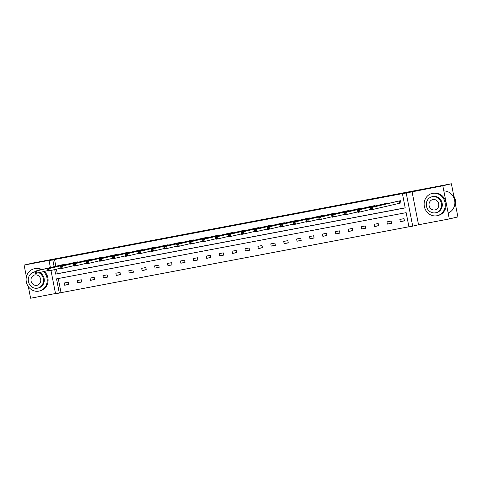 <?xml version="1.0" encoding="UTF-8"?>
<svg xmlns="http://www.w3.org/2000/svg" width="482" height="482" viewBox="0 0 482 482"><rect width="100%" height="100%" fill="white"/><g stroke="black" fill="none" stroke-linecap="round" stroke-linejoin="round"><path stroke-width="0.72" d="M50.405 267.552L49.05 260.629L54.882 259.256L24.1 265.088L32.68 263.07L451.399 183.769L457.9 216.912L449.32 218.93L442.819 185.793L406.199 192.993L412.706 226.136L408.941 226.847L406.151 212.652L56.533 278.861L59.316 293.062L55.551 293.773L50.978 270.45M451.399 183.769L442.819 185.793M24.1 265.088L26.402 276.813M28.318 286.591L30.601 298.231L55.502 293.514M412.038 191.619L418.539 224.763L449.32 218.93M418.539 224.763L412.706 226.136M58.262 278.536L61.033 292.658L408.923 226.775M61.033 292.658L59.316 293.062M77.861 262.28L77.777 261.847L73.644 262.678M103.678 257.388L103.594 256.96L99.467 257.786M129.495 252.502L129.411 252.068L125.284 252.899M155.312 247.609L155.228 247.182L151.101 248.007M181.136 242.723L181.045 242.289L176.918 243.121M206.953 237.831L206.868 237.403L202.735 238.228M232.77 232.945L232.686 232.511L228.558 233.342M258.587 228.052L258.503 227.625L254.376 228.45M284.404 223.166L284.32 222.732L280.193 223.564M310.221 218.274L310.137 217.84L306.01 218.671M336.044 213.387L335.96 212.954L331.827 213.785M361.862 208.495L361.777 208.061L357.644 208.893M387.679 203.609L387.594 203.175L383.467 204.007M56.424 269.173L57.316 273.71L405.205 207.826M54.707 269.577L55.599 274.113L405.223 207.905L402.434 193.71L404.151 193.306L54.532 259.515L55.858 266.269M400.018 203.145L400.94 202.97L400.5 200.729L396.373 201.56M374.767 206.049L374.683 205.621L370.556 206.447M348.95 210.941L348.866 210.507L344.738 211.339M323.133 215.828L323.048 215.4L318.921 216.225M297.316 220.72L297.231 220.286L293.104 221.118M271.499 225.606L271.414 225.178L267.281 226.004M245.675 230.498L245.591 230.065L241.464 230.896M219.858 235.391L219.774 234.957L215.647 235.782M194.041 240.277L193.957 239.843L189.83 240.675M168.224 245.169L168.14 244.736L164.013 245.561M142.407 250.056L142.323 249.622L138.189 250.453M116.59 254.948L116.499 254.514L112.372 255.34M90.767 259.834L90.682 259.4L86.555 260.232M64.95 264.726L64.865 264.293L60.738 265.124M402.434 193.71L406.199 192.993M49.05 260.629L52.815 259.918L54.141 266.673M54.532 259.515L52.815 259.918M64.245 282.988L68.378 282.205L68.818 284.446L64.684 285.23L64.245 282.988M77.15 280.548L81.289 279.765L81.729 282L77.59 282.783L77.15 280.548M90.062 278.102L94.201 277.319L94.641 279.554L90.502 280.337L90.062 278.102M102.973 275.656L107.106 274.873L107.546 277.114L103.407 277.897L102.973 275.656M115.879 273.21L120.018 272.426L120.458 274.668L116.319 275.451L115.879 273.21M128.79 270.77L132.924 269.98L133.363 272.222L129.23 273.005L128.79 270.77M141.696 268.323L145.835 267.54L146.275 269.775L142.136 270.559L141.696 268.323M154.608 265.877L158.747 265.094L159.187 267.335L155.047 268.119L154.608 265.877M167.513 263.431L171.652 262.648L172.092 264.889L167.953 265.672L167.513 263.431M180.425 260.985L184.564 260.202L185.004 262.443L180.864 263.226L180.425 260.985M193.336 258.545L197.469 257.762L197.909 259.997L193.776 260.78L193.336 258.545M206.242 256.099L210.381 255.315L210.821 257.557L206.682 258.34L206.242 256.099M219.153 253.653L223.293 252.869L223.726 255.111L219.593 255.894L219.153 253.653M232.059 251.206L236.198 250.423L236.638 252.664L232.499 253.448L232.059 251.206M244.97 248.766L249.11 247.983L249.549 250.218L245.41 251.002L244.97 248.766M257.882 246.32L262.015 245.537L262.455 247.778L258.322 248.561L257.882 246.32M270.788 243.874L274.927 243.091L275.367 245.332L271.227 246.115L270.788 243.874M283.699 241.428L287.838 240.645L288.272 242.886L284.139 243.669L283.699 241.428M296.605 238.988L300.744 238.204L301.184 240.44L297.045 241.223L296.605 238.988M309.516 236.542L313.655 235.758L314.095 238L309.956 238.783L309.516 236.542M322.428 234.095L326.561 233.312L327.001 235.553L322.862 236.337L322.428 234.095M335.333 231.649L339.473 230.866L339.912 233.107L335.773 233.891L335.333 231.649M348.245 229.209L352.378 228.426L352.818 230.661L348.685 231.444L348.245 229.209M361.151 226.763L365.29 225.98L365.73 228.215L361.59 229.004L361.151 226.763M374.062 224.317L378.201 223.534L378.641 225.775L374.502 226.558L374.062 224.317M386.974 221.871L391.107 221.087L391.547 223.329L387.408 224.112L386.974 221.871M399.879 219.43L404.018 218.647L404.458 220.883L400.319 221.666L399.879 219.43M57.316 273.71L55.599 274.113M404.422 220.702L400.319 221.666M391.511 223.148L387.408 224.112M378.605 225.588L374.502 226.558M365.693 228.034L361.59 229.004M352.782 230.48L348.685 231.444M339.876 232.927L335.773 233.891M326.965 235.373L322.862 236.337M314.059 237.813L309.956 238.783M301.148 240.259L297.045 241.223M288.242 242.705L284.139 243.669M275.33 245.151L271.227 246.115M262.419 247.591L258.322 248.561M249.513 250.038L245.41 251.002M236.602 252.484L232.499 253.448M223.696 254.93L219.593 255.894M210.785 257.37L206.682 258.34M197.873 259.816L193.776 260.78M184.968 262.262L180.864 263.226M172.056 264.708L167.953 265.672M159.15 267.149L155.047 268.119M146.239 269.595L142.136 270.559M133.327 272.041L129.23 273.005M120.422 274.487L116.319 275.451M107.51 276.927L103.407 277.897M94.605 279.373L90.502 280.337M81.693 281.819L77.59 282.783M68.781 284.266L64.684 285.23M400.94 202.946L370.827 209.917L370.387 207.682L397.288 201.337M370.694 208.338L370.387 207.682L372.453 207.284L372.893 209.525L371.694 209.08L371.52 208.182L370.694 208.338L370.869 209.236L371.694 209.08M399.578 200.904L372.453 207.284L371.52 208.182M370.827 209.917L370.869 209.236M455.472 204.525A11.411 10.526 -103.3 0 0 453.815 196.09M436.891 215.761A11.411 10.526 -103.3 0 0 437.313 215.671A11.411 10.526 -103.3 0 0 444.994 202.38A11.411 10.526 -103.3 0 0 432.499 193.366A11.411 10.526 -103.3 0 0 432.083 193.457A11.411 10.526 -103.3 0 0 424.401 206.748A11.411 10.526 -103.3 0 0 436.891 215.761M437.313 215.671L438.168 215.466A11.411 10.526 -103.3 0 0 445.85 202.175A11.411 10.526 -103.3 0 0 433.36 193.168A11.411 10.526 -103.3 0 0 432.938 193.252L432.083 193.457M432.023 196.752L432.812 196.566A8.218 7.579 76.7 0 1 433.113 196.499A8.218 7.579 76.7 0 1 442.108 202.988A8.218 7.579 76.7 0 1 436.578 212.562L435.788 212.749A8.218 7.579 -103.3 0 0 441.319 203.175A8.218 7.579 -103.3 0 0 432.324 196.686A8.218 7.579 -103.3 0 0 432.023 196.752A8.218 7.579 -103.3 0 0 426.492 206.326A8.218 7.579 -103.3 0 0 435.487 212.809A8.218 7.579 -103.3 0 0 435.788 212.749M432.89 199.554A5.296 4.886 -103.3 0 0 432.691 199.596A5.296 4.886 -103.3 0 0 429.131 205.766A5.296 4.886 -103.3 0 0 434.927 209.947A5.296 4.886 -103.3 0 0 435.119 209.905A5.296 4.886 -103.3 0 0 438.686 203.735A5.296 4.886 -103.3 0 0 432.89 199.554M448.164 213.026A11.411 10.526 -103.3 0 0 454.647 200.343A11.411 10.526 -103.3 0 0 443.826 190.932M41.024 269.763A11.411 10.526 -103.3 0 0 34.469 268.745A11.411 10.526 -103.3 0 0 34.047 268.836A11.411 10.526 -103.3 0 0 26.371 282.127A11.411 10.526 -103.3 0 0 38.861 291.14A11.411 10.526 -103.3 0 0 39.283 291.05A11.411 10.526 -103.3 0 0 46.959 282.934A11.411 10.526 -103.3 0 0 43.567 271.601M39.283 291.05L40.139 290.845A11.411 10.526 -103.3 0 0 47.82 282.735A11.411 10.526 -103.3 0 0 44.422 271.402M41.886 269.558A11.411 10.526 -103.3 0 0 35.325 268.54A11.411 10.526 -103.3 0 0 34.909 268.631L34.047 268.836M39.638 272.529A8.218 7.579 76.7 0 1 44.26 280.855A8.218 7.579 76.7 0 1 38.548 287.941L37.759 288.128A8.218 7.579 -103.3 0 0 43.47 281.042A8.218 7.579 -103.3 0 0 38.849 272.716M34.897 271.981A8.218 7.579 -103.3 0 0 34.294 272.065A8.218 7.579 -103.3 0 0 33.993 272.131A8.218 7.579 -103.3 0 0 28.462 281.699A8.218 7.579 -103.3 0 0 37.457 288.188A8.218 7.579 -103.3 0 0 37.759 288.128M34.855 274.933A5.296 4.886 -103.3 0 0 34.662 274.975A5.296 4.886 -103.3 0 0 31.101 281.145A5.296 4.886 -103.3 0 0 36.897 285.32A5.296 4.886 -103.3 0 0 37.09 285.284A5.296 4.886 -103.3 0 0 40.657 279.114A5.296 4.886 -103.3 0 0 34.855 274.933M33.993 272.131L34.782 271.944A8.218 7.579 76.7 0 1 34.885 271.92M384.383 203.784L357.475 210.122L359.548 209.73L359.988 211.972L357.915 212.363L357.475 210.122L357.957 211.676L358.789 211.52L358.608 210.628L357.783 210.785M386.666 203.35L359.548 209.73L358.608 210.628M370.73 209.441L359.988 211.972L358.789 211.52M357.915 212.363L357.957 211.676M371.471 206.23L344.57 212.568L346.636 212.176L347.076 214.418L345.01 214.809L344.57 212.568L345.052 214.122L345.877 213.966L345.702 213.068L344.877 213.225M373.761 205.796L346.636 212.176L345.702 213.068M357.825 211.887L347.076 214.418L345.877 213.966M345.01 214.809L345.052 214.122M344.913 214.327L332.098 217.249L331.658 215.014L358.566 208.67M331.965 215.671L331.658 215.014L333.725 214.623L334.165 216.858L332.966 216.412L332.791 215.514L331.965 215.671L332.14 216.569L332.966 216.412M360.849 208.242L333.725 214.623L332.791 215.514M332.098 217.249L332.14 216.569M345.654 211.122L318.747 217.46L320.819 217.069L321.259 219.304L319.186 219.696L318.747 217.46L319.229 219.015L320.06 218.858L319.885 217.96L319.054 218.117M347.938 210.682L320.819 217.069L319.885 217.96M332.002 216.773L321.259 219.304L320.06 218.858M319.186 219.696L319.229 219.015M332.743 213.562L305.841 219.9L307.908 219.509L308.347 221.75L306.281 222.142L305.841 219.9L306.323 221.455L307.148 221.298L306.974 220.407L306.148 220.563M335.032 213.128L307.908 219.509L306.974 220.407M319.096 219.22L308.347 221.75L307.148 221.298M306.281 222.142L306.323 221.455M319.837 216.008L292.929 222.347L295.002 221.955L295.442 224.196L293.369 224.588L292.929 222.347L293.411 223.901L294.243 223.744L294.062 222.847L293.237 223.003M322.121 215.575L295.002 221.955L294.062 222.847M306.184 221.666L295.442 224.196L294.243 223.744M293.369 224.588L293.411 223.901M293.279 224.106L280.464 227.028L280.024 224.793L306.926 218.448M280.331 225.449L280.024 224.793L282.091 224.401L282.53 226.636L281.331 226.191L281.157 225.293L280.331 225.449L280.506 226.347L281.331 226.191M309.215 218.021L282.091 224.401L281.157 225.293M280.464 227.028L280.506 226.347M294.014 220.901L267.112 227.239L269.179 226.847L269.619 229.083L267.552 229.474L267.112 227.239L267.594 228.793L268.42 228.637L268.245 227.739L267.42 227.896M296.303 220.461L269.179 226.847L268.245 227.739M280.367 226.552L269.619 229.083L268.42 228.637M267.552 229.474L267.594 228.793M281.108 223.341L254.207 229.679L256.273 229.287L256.713 231.529L254.641 231.92L254.207 229.679L254.689 231.233L255.514 231.077L255.34 230.185L254.508 230.342M283.398 222.907L256.273 229.287L255.34 230.185M267.456 228.998L256.713 231.529L255.514 231.077M254.641 231.92L254.689 231.233M268.197 225.787L241.295 232.125L243.362 231.734L243.802 233.975L241.735 234.366L241.295 232.125L241.777 233.68L242.603 233.523L242.428 232.631L241.603 232.788M270.486 225.353L243.362 231.734L242.428 232.631M254.55 231.444L243.802 233.975L242.603 233.523M241.735 234.366L241.777 233.68M255.291 228.233L228.384 234.571L230.456 234.18L230.896 236.415L228.823 236.813L228.384 234.571L228.866 236.126L229.697 235.969L229.522 235.071L228.691 235.228M257.575 227.799L230.456 234.18L229.522 235.071M241.639 233.884L230.896 236.415L229.697 235.969M228.823 236.813L228.866 236.126M242.38 230.679L215.478 237.017L217.545 236.626L217.985 238.861L215.918 239.253L215.478 237.017L215.96 238.572L216.786 238.415L216.611 237.518L215.785 237.674M244.669 230.239L217.545 236.626L216.611 237.518M228.733 236.331L217.985 238.861L216.786 238.415M215.918 239.253L215.96 238.572M229.468 233.119L202.567 239.458L204.639 239.066L205.073 241.307L203.006 241.699L202.567 239.458L203.049 241.012L203.88 240.855L203.699 239.964L202.874 240.12M231.758 232.686L204.639 239.066L203.699 239.964M215.822 238.777L205.073 241.307L203.88 240.855M203.006 241.699L203.049 241.012M216.563 235.565L189.661 241.904L191.728 241.512L192.167 243.753L190.095 244.145L189.661 241.904L190.143 243.458L190.968 243.302L190.794 242.41L189.962 242.567M218.852 235.132L191.728 241.512L190.794 242.41M202.916 241.223L192.167 243.753L190.968 243.302M190.095 244.145L190.143 243.458M203.651 238.012L176.749 244.35L178.816 243.958L179.256 246.2L177.189 246.591L176.749 244.35L177.231 245.904L178.057 245.748L177.882 244.85L177.057 245.007M205.941 237.578L178.816 243.958L177.882 244.85M190.004 243.669L179.256 246.2L178.057 245.748M177.189 246.591L177.231 245.904M190.745 240.458L163.838 246.796L165.91 246.404L166.35 248.64L164.278 249.031L163.838 246.796L164.32 248.351L165.151 248.194L164.977 247.296L164.145 247.453M193.029 240.018L165.91 246.404L164.977 247.296M177.093 246.109L166.35 248.64L165.151 248.194M164.278 249.031L164.32 248.351M177.834 242.898L150.932 249.236L152.999 248.845L153.439 251.086L151.372 251.477L150.932 249.236L151.414 250.797L152.24 250.634L152.065 249.742L151.24 249.899M180.123 242.464L152.999 248.845L152.065 249.742M164.187 248.555L153.439 251.086L152.24 250.634M151.372 251.477L151.414 250.797M164.928 245.344L138.021 251.682L140.093 251.291L140.527 253.532L138.461 253.924L138.021 251.682L138.503 253.237L139.334 253.08L139.153 252.188L138.328 252.345M167.212 244.91L140.093 251.291L139.153 252.188M151.276 251.002L140.527 253.532L139.334 253.08M138.461 253.924L138.503 253.237M152.017 247.79L125.115 254.128L127.182 253.737L127.622 255.978L125.555 256.37L125.115 254.128L125.597 255.683L126.423 255.526L126.248 254.629L125.416 254.785M154.306 247.356L127.182 253.737L126.248 254.629M138.37 253.448L127.622 255.978L126.423 255.526M125.555 256.37L125.597 255.683M125.459 255.888L112.643 258.81L112.204 256.575L139.111 250.23M112.511 257.231L112.204 256.575L114.27 256.183L114.71 258.418L113.511 257.972L113.336 257.075L112.511 257.231L112.686 258.129L113.511 257.972M141.395 249.797L114.27 256.183L113.336 257.075M112.643 258.81L112.686 258.129M126.2 252.682L99.292 259.015L101.365 258.623L101.804 260.864L99.732 261.256L99.292 259.015L99.774 260.575L100.605 260.419L100.431 259.521L99.599 259.678M128.483 252.243L101.365 258.623L100.431 259.521M112.547 258.334L101.804 260.864L100.605 260.419M99.732 261.256L99.774 260.575M113.288 255.123L86.386 261.461L88.453 261.069L88.893 263.311L86.826 263.702L86.386 261.461L86.868 263.015L87.694 262.859L87.519 261.967L86.694 262.124M115.578 254.689L88.453 261.069L87.519 261.967M99.641 260.78L88.893 263.311L87.694 262.859M86.826 263.702L86.868 263.015M100.383 257.569L73.475 263.907L75.547 263.515L75.987 265.757L73.915 266.148L73.475 263.907L73.957 265.462L74.788 265.305L74.608 264.407L73.782 264.564M102.666 257.135L75.547 263.515L74.608 264.407M86.73 263.226L75.987 265.757L74.788 265.305M73.915 266.148L73.957 265.462M87.471 260.015L60.569 266.353L62.636 265.962L63.076 268.197L61.009 268.588L60.569 266.353L61.051 267.908L61.877 267.751L61.702 266.853L60.871 267.01M89.76 259.575L62.636 265.962L61.702 266.853M73.824 265.666L63.076 268.197L61.877 267.751M61.009 268.588L61.051 267.908M74.559 262.461L47.658 268.793L49.724 268.402L50.164 270.643L48.098 271.035L47.658 268.793L48.14 270.354L48.965 270.197L48.79 269.299L47.965 269.456M76.849 262.021L49.724 268.402L48.79 269.299M60.913 268.113L50.164 270.643L48.965 270.197M48.098 271.035L48.14 270.354M61.654 264.901L34.746 271.239L36.819 270.848L37.259 273.089L35.186 273.481L34.746 271.239L35.228 272.794L36.06 272.637L35.885 271.746L35.053 271.902M63.937 264.467L36.819 270.848L35.885 271.746M48.001 270.559L37.259 273.089L36.06 272.637M35.186 273.481L35.228 272.794M399.476 200.928L399.915 203.163M399.289 200.97L399.729 203.205M386.57 203.374L386.66 203.844M386.383 203.41L386.474 203.892M373.658 205.814L373.755 206.29M373.472 205.856L373.568 206.332M360.753 208.26L360.843 208.736M360.56 208.302L360.657 208.778M347.841 210.706L347.932 211.182M347.655 210.748L347.745 211.224M334.93 213.152L335.026 213.622M334.743 213.189L334.839 213.671M322.024 215.593L322.115 216.069M321.837 215.635L321.928 216.117M309.113 218.039L309.209 218.515M308.926 218.081L309.022 218.557M296.207 220.485L296.297 220.961M296.014 220.527L296.111 221.003M283.296 222.931L283.392 223.401M283.109 222.973L283.199 223.449M270.384 225.371L270.48 225.847M270.197 225.413L270.294 225.895M257.478 227.817L257.569 228.293M257.292 227.859L257.382 228.335M244.567 230.263L244.663 230.739M244.38 230.306L244.476 230.782M231.661 232.71L231.752 233.18M231.474 232.752L231.565 233.228M218.75 235.15L218.846 235.626M218.563 235.192L218.653 235.674M205.844 237.596L205.935 238.072M205.651 237.638L205.748 238.114M192.933 240.042L193.023 240.518M192.746 240.084L192.836 240.56M180.021 242.488L180.117 242.964M179.834 242.53L179.931 243.006M167.115 244.928L167.206 245.404M166.929 244.97L167.019 245.452M154.204 247.374L154.3 247.85M154.017 247.417L154.113 247.893M141.298 249.821L141.389 250.297M141.106 249.863L141.202 250.339M128.387 252.267L128.477 252.743M128.2 252.309L128.29 252.785M115.475 254.707L115.572 255.183M115.288 254.749L115.385 255.231M102.57 257.153L102.66 257.629M102.383 257.195L102.473 257.671M89.658 259.599L89.754 260.075M89.471 259.641L89.568 260.117M76.752 262.045L76.843 262.521M76.56 262.088L76.656 262.563M63.841 264.491L63.931 264.961M63.654 264.528L63.745 265.01"/></g></svg>
